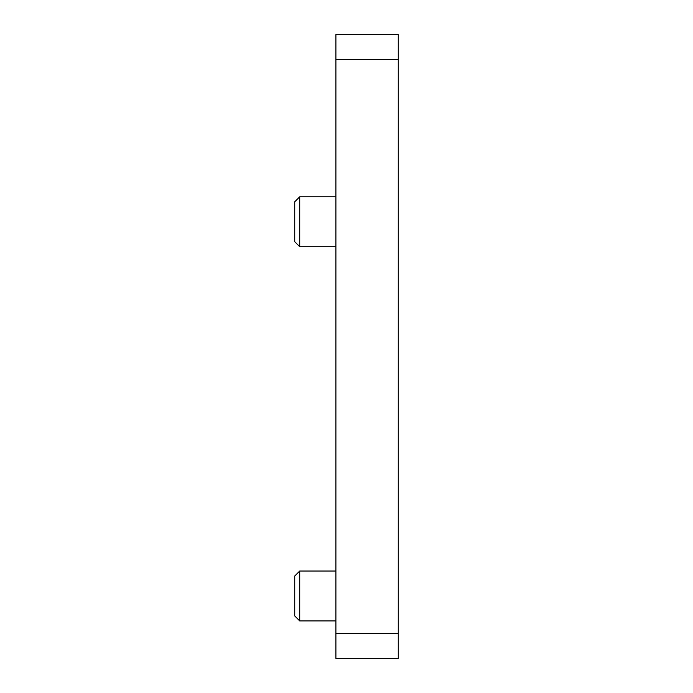 <?xml version="1.0" encoding="UTF-8"?>
<svg xmlns="http://www.w3.org/2000/svg" width="693" height="693" viewBox="0 0 693 693"><rect width="100%" height="100%" fill="white"/><g stroke="black" fill="none" stroke-linecap="round" stroke-linejoin="round"><path stroke-width="1.04" d="M294.733 201.802L299.722 196.812L294.733 201.802L294.733 241.718L299.722 246.708L299.722 196.812L335.897 196.812M299.722 571.032L294.733 576.022L294.733 615.938L299.722 620.928L299.722 571.032L335.897 571.032M398.267 59.598L335.897 59.598L335.897 34.65L398.267 34.65L398.267 658.35L335.897 658.35L335.897 633.402L398.267 633.402M335.897 59.598L335.897 633.402M294.733 241.718L299.722 246.708L335.897 246.708M299.722 620.928L335.897 620.928"/></g></svg>
